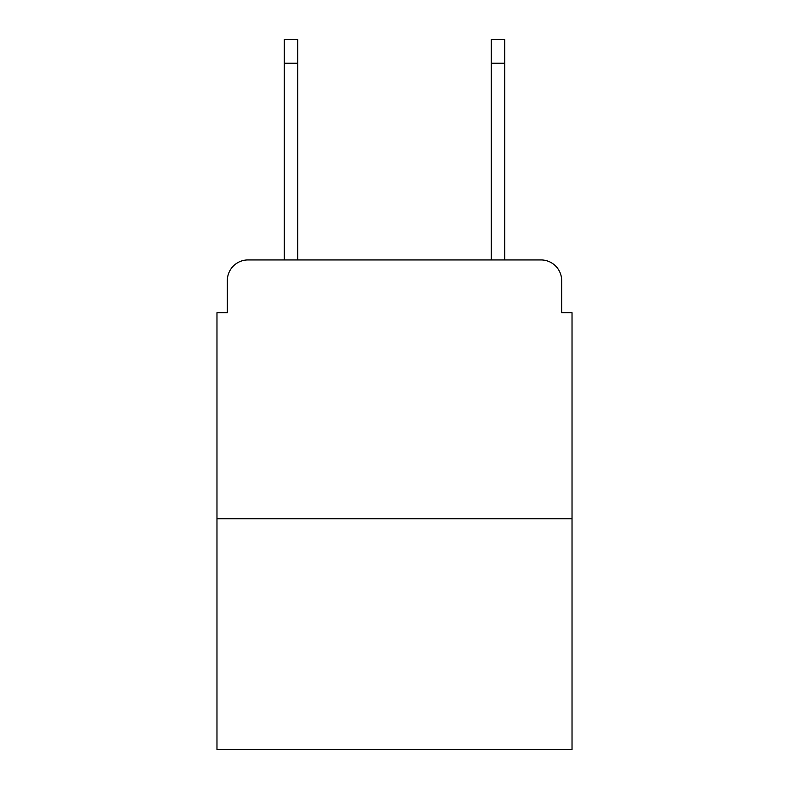 <?xml version="1.0" encoding="UTF-8"?>
<svg xmlns="http://www.w3.org/2000/svg" width="789" height="789" viewBox="0 0 789 789"><rect width="100%" height="100%" fill="white"/><g stroke="black" fill="none" stroke-linecap="round" stroke-linejoin="round"><path stroke-width="1.18" d="M227.331 280.637L227.331 312.72L227.331 280.637A20.701 20.701 0 0 1 248.032 259.936L284.257 259.936L284.257 39.45L297.719 39.45L297.719 259.936L313.756 259.936M572.025 518.718L216.975 518.718L216.975 749.55L572.025 749.55L572.025 312.72L561.669 312.72L561.669 280.637A20.701 20.701 0 0 0 540.968 259.936L248.032 259.936M216.975 518.718L216.975 312.72L227.331 312.72M475.244 259.936L491.281 259.936L491.281 39.45L504.743 39.45L504.743 259.936L540.968 259.936M561.669 312.72L561.669 280.637M284.257 63.258L297.719 63.258M504.743 63.258L491.281 63.258"/></g></svg>
